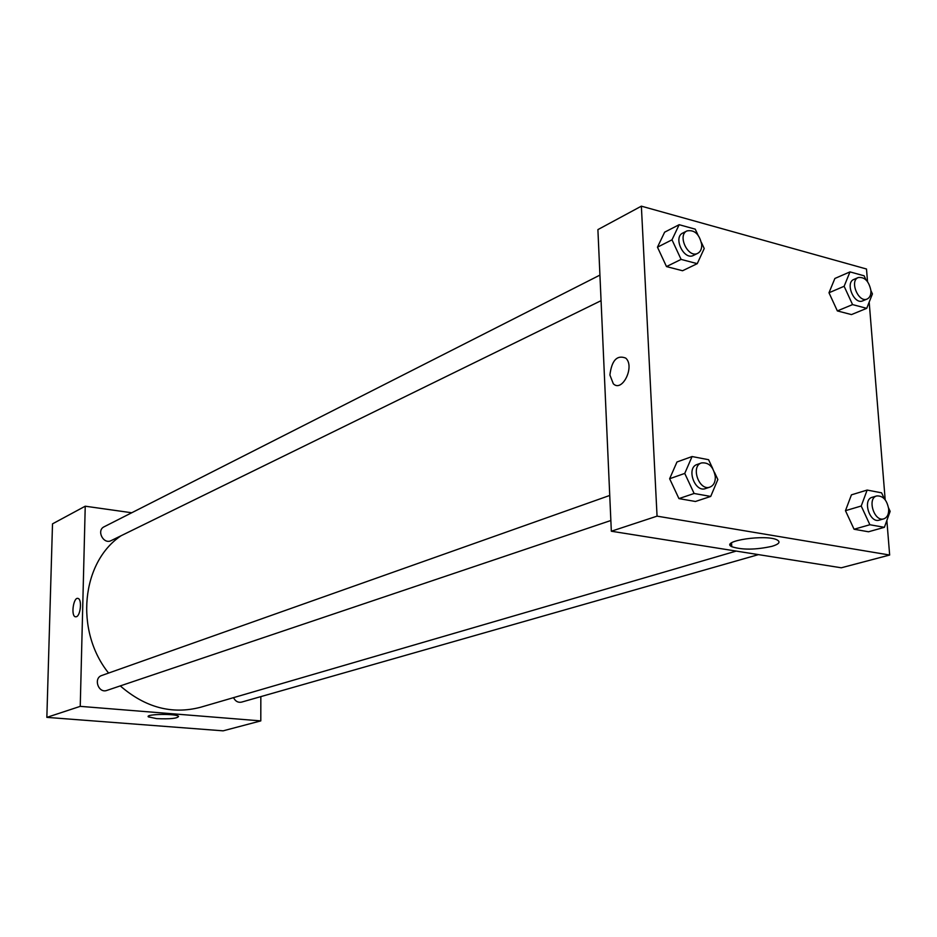<?xml version="1.0" encoding="UTF-8"?>
<svg xmlns="http://www.w3.org/2000/svg" width="937" height="937" viewBox="0 0 937 937"><rect width="100%" height="100%" fill="white"/><g stroke="black" fill="none" stroke-linecap="round" stroke-linejoin="round"><path stroke-width="1.41" d="M260.837 696.624L260.802 720.893L223.111 730.837L46.85 717.367L52.507 523.853L85.232 506.203L131.73 512.762M76.459 616.722L75.347 616.792C70.662 615.785 73.543 596.541 78.087 598.462C82.093 599.258 80.652 615.41 76.459 616.722C80.664 615.41 82.105 599.258 78.087 598.462C73.554 596.541 70.673 615.785 75.347 616.792L76.459 616.722M260.802 720.893L80.242 706.357L46.85 717.367M80.242 706.357L85.232 506.203M156.678 718.632L148.327 716.852C144.954 713.971 176.66 713.467 178.557 716.383C177.444 718.445 170.147 719.194 156.678 718.632M233.524 697.643C235.363 701.298 238.033 702.797 241.535 702.129L758.443 554.622M599.926 275.103L104.124 526.781C96.148 530.401 103.457 544.795 111.152 540.602L601.062 300.672M609.741 495.45L101.805 675.472C93.091 678.142 98.397 693.696 106.912 690.405L610.854 520.503M121.131 535.718C81.519 562.024 74.421 630.624 108.587 673.071M120.276 685.896C145.27 707.576 172.033 714.697 200.565 707.259L736.224 551.085M730.251 544.397L731.668 544.62M886.859 520.457L889.658 555.032L841.285 567.787L611.334 531.232L597.9 229.612L641.365 206.163L866.502 269.013L867.521 281.627M845.467 510.688L854.064 529.241L868.505 531.771L854.064 529.241L845.467 510.688L851.428 494.853L845.467 510.688L861.22 506.015L867.147 490.063L881.588 492.827L884.364 498.824M669.639 478.737L678.938 498.601L695.441 501.482L678.938 498.601L669.639 478.737L676.971 461.988L669.639 478.737L684.748 473.419L692.068 456.542L708.583 459.704L712.764 468.652M657.469 247.181L666.488 266.576L682.569 270.746L666.488 266.576L657.469 247.181L664.638 232.177L657.469 247.181L671.993 239.825L679.161 224.704L695.242 229.155L697.913 234.918M869.185 302.124L885.184 499.796M889.658 555.032L657.06 516.146L641.365 206.163M837.35 310.92L851.475 314.586L837.35 310.92L828.987 292.766L837.35 310.92L852.565 304.595L844.132 286.277L849.988 271.894L864.113 275.794L865.987 279.87M834.867 278.476L828.987 292.766L834.867 278.476L849.988 271.894M772.006 546.318C755.573 549.902 742.163 550.031 731.785 546.704C719.405 540.954 766.841 533.903 777.347 540.052C780.697 542.101 778.916 544.186 772.006 546.318M657.06 516.146L611.334 531.232M609.905 374.999C611.732 360.347 617.003 354.713 625.717 358.098C635.204 366.262 622.25 392.849 613.313 383.772L609.905 374.999L613.313 383.783C622.25 392.849 635.204 366.262 625.717 358.098C617.014 354.713 611.744 360.347 609.905 374.999M888.545 507.889L890.15 511.356L884.376 527.32L869.876 524.743L861.22 506.015M876.716 495.942L872.16 497.301C862.263 499.644 869.653 523.502 879.246 520.14L883.825 518.84C887.269 517.529 888.885 514.214 888.663 508.908C886.941 499.925 882.959 495.603 876.716 495.942C866.819 498.273 874.233 522.202 883.825 518.84M867.147 490.063L851.428 494.853M884.376 527.32L868.505 531.771M869.876 524.743L854.064 529.241M714.427 472.213L717.847 479.533L710.714 496.434L694.13 493.483L684.748 473.419M701.473 462.937L697.093 464.483C685.931 467.75 694.75 492.885 705.549 488.575L709.953 487.088C713.643 485.542 715.435 482.098 715.318 476.746C713.467 466.778 708.841 462.175 701.473 462.937C690.3 466.204 699.154 491.41 709.953 487.088M692.068 456.542L676.971 461.988M710.714 496.434L695.441 501.482M694.13 493.483L678.938 498.601M870.906 290.599L872.429 293.913L866.725 308.332L852.565 304.595M858.245 277.551L853.865 279.437C844.834 282.693 854.122 305.064 862.754 300.847L867.158 299.02C869.876 297.673 871.129 294.827 870.895 290.47C868.892 281.1 864.675 276.79 858.245 277.551C849.203 280.807 858.515 303.237 867.158 299.02M844.132 286.277L828.987 292.766M866.725 308.332L851.475 314.586M701.438 242.519L704.226 248.516L697.245 263.66L681.094 259.397L671.993 239.825M686.985 230.912L682.768 233.055C672.778 237.424 683.998 260.755 693.497 255.403L697.737 253.318C700.525 251.784 701.848 248.879 701.708 244.604C699.459 234.145 694.551 229.577 686.985 230.912C676.982 235.292 688.226 258.682 697.737 253.318M679.161 224.704L664.638 232.177M697.245 263.66L682.569 270.746M681.094 259.397L666.488 266.576M148.327 716.852L148.339 716.243M731.785 546.704L731.563 542.886"/></g></svg>
